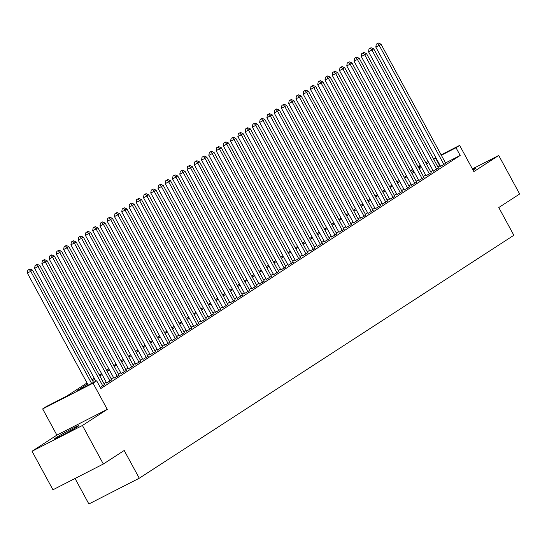<?xml version="1.0" encoding="UTF-8"?>
<svg xmlns="http://www.w3.org/2000/svg" width="547" height="547" viewBox="0 0 547 547"><rect width="100%" height="100%" fill="white"/><g stroke="black" fill="none" stroke-linecap="round" stroke-linejoin="round"><path stroke-width="0.82" d="M473.046 170.076A13.696 0.602 -28.5 0 0 474.721 169.037A13.696 0.602 -28.5 0 0 476.129 167.929A13.696 0.602 -28.5 0 0 472.649 169.351M56.033 437.675A13.696 0.602 -28.5 0 0 54.618 438.776A13.696 0.602 -28.5 0 0 63.876 434.414A13.696 0.602 -28.5 0 0 77.277 426.817A13.696 0.602 -28.5 0 0 78.686 425.71A13.696 0.602 -28.5 0 0 69.435 430.072A13.696 0.602 -28.5 0 0 56.033 437.675M75.035 478.481L88.881 503.978L139.266 478.222L513.845 235.278L498.782 207.532L519.65 194L498.727 155.464L472.417 168.92M139.266 478.222L124.203 450.482L103.335 464.02L52.943 489.777L32.027 451.241L82.412 425.484L107.274 409.361L93.045 383.16L42.659 408.917L46.29 406.565L66.72 396.117L87.014 382.955M107.274 409.361L56.888 435.118L32.027 451.241M56.888 435.118L42.659 408.917M103.335 464.02L82.412 425.484M440.567 166.356L445.709 163.307M433.306 171.067L438.448 168.011M426.045 175.772L431.193 172.722M418.79 180.483L423.932 177.426M411.529 185.194L416.67 182.137M404.267 189.898L409.416 186.848M397.013 194.609L402.154 191.553M389.751 199.313L394.893 196.264M382.49 204.024L387.638 200.968M375.235 208.735L380.377 205.679M367.974 213.439L373.116 210.39M360.712 218.15L365.861 215.094M353.451 222.855L358.6 219.805M346.196 227.566L351.338 224.509M338.935 232.277L344.084 229.22M331.673 236.981L336.822 233.931M324.419 241.692L329.561 238.636M317.157 246.396L322.306 243.347M309.896 251.107L315.045 248.051M302.641 255.818L307.783 252.762M295.38 260.522L300.522 257.473M288.119 265.233L293.267 262.177M280.864 269.938L286.006 266.888M273.603 274.649L278.744 271.592M266.341 279.36L271.49 276.303M259.087 284.064L264.228 281.014M251.825 288.775L256.967 285.719M244.564 293.479L249.712 290.43M237.309 298.19L242.451 295.134M230.048 302.901L235.189 299.845M222.786 307.605L227.935 304.556M215.532 312.316L220.673 309.26M208.27 317.021L213.412 313.971M201.009 321.732L206.157 318.675M193.747 326.443L198.896 323.386M186.493 331.147L191.635 328.097M179.231 335.858L184.38 332.802M171.97 340.562L177.119 337.513M164.715 345.273L169.857 342.217M157.454 349.984L162.603 346.928M150.193 354.688L155.341 351.639M142.938 359.4L148.08 356.343M135.677 364.104L140.818 361.054M128.415 368.815L133.564 365.758M121.16 373.526L126.302 370.469M113.899 378.23L119.041 375.18M106.638 382.941L111.786 379.885M100.245 387.379L104.525 384.596M87.541 383.926L76.252 391.249L96.675 380.808L100.86 388.514L460.198 155.451L445.518 162.951M440.191 165.673L437.942 167.074M432.909 170.343L430.68 171.785M425.655 175.047L423.426 176.49M418.393 179.758L416.164 181.201M411.132 184.462L408.903 185.912M403.877 189.173L401.648 190.616M396.616 193.884L394.387 195.327M389.355 198.588L387.126 200.031M382.1 203.299L379.871 204.742M374.839 208.004L372.61 209.453M367.577 212.715L365.348 214.157M360.316 217.426L358.094 218.868M353.061 222.13L350.832 223.573M345.8 226.841L343.571 228.284M338.538 231.545L336.316 232.995M331.284 236.256L329.055 237.699M324.022 240.967L321.793 242.41M316.761 245.671L314.539 247.114M309.506 250.382L307.277 251.825M302.245 255.087L300.016 256.536M294.983 259.798L292.761 261.24M287.729 264.509L285.5 265.951M280.467 269.213L278.238 270.656M273.206 273.924L270.977 275.367M265.951 278.628L263.722 280.078M258.69 283.339L256.461 284.782M251.429 288.05L249.2 289.493M244.174 292.754L241.945 294.197M236.913 297.465L234.684 298.908M229.651 302.17L227.422 303.619M222.39 306.881L220.167 308.323M215.135 311.592L212.906 313.034M207.874 316.296L205.645 317.739M200.612 321.007L198.39 322.45M193.358 325.711L191.129 327.161M186.096 330.422L183.867 331.865M178.835 335.133L176.613 336.576M171.58 339.837L169.351 341.28M164.319 344.548L162.09 345.991M157.057 349.253L154.835 350.702M149.803 353.964L147.574 355.406M142.541 358.675L140.312 360.117M135.28 363.379L133.051 364.822M128.025 368.09L125.796 369.533M120.764 372.794L118.535 374.244M113.502 377.505L111.273 378.948M106.248 382.216L104.019 383.659M441.121 154.856L459.637 145.393L473.866 171.594L498.727 155.464M459.637 145.393L456.013 147.745L441.333 155.245M460.198 155.451L456.013 147.745M96.675 380.808L93.045 383.16M410.394 170.568L412.746 169.358M418.072 166.637L420.431 165.433M425.757 162.712L428.116 161.509M433.443 158.78L435.795 157.577M420.643 165.823L418.284 167.026M412.958 169.748L410.606 170.958M92.046 379.693L94.275 378.244M99.308 374.982L101.537 373.539M106.569 370.278L108.791 368.828M113.824 365.567L116.053 364.124M121.085 360.856L123.314 359.413M128.347 356.152L130.569 354.702M135.601 351.441L137.83 349.998M142.863 346.736L145.092 345.287M150.124 342.025L152.346 340.583M157.379 337.314L159.608 335.872M164.64 332.61L166.869 331.161M171.902 327.899L174.131 326.456M179.156 323.195L181.385 321.745M186.418 318.484L188.647 317.041M193.679 313.773L195.908 312.33M200.934 309.069L203.163 307.619M208.195 304.358L210.424 302.915M215.456 299.653L217.685 298.204M222.711 294.942L224.94 293.5M229.972 290.231L232.202 288.789M237.234 285.527L239.463 284.078M244.495 280.816L246.718 279.373M251.75 276.112L253.979 274.662M259.011 271.401L261.24 269.958M266.273 266.69L268.495 265.247M273.527 261.986L275.756 260.536M280.789 257.275L283.018 255.832M288.05 252.57L290.272 251.121M295.305 247.859L297.534 246.417M302.566 243.148L304.795 241.706M309.828 238.444L312.057 236.995M317.082 233.733L319.311 232.29M324.344 229.029L326.573 227.579M331.605 224.318L333.834 222.875M338.86 219.607L341.089 218.164M346.121 214.903L348.35 213.453M353.383 210.192L355.612 208.749M360.637 205.487L362.866 204.038M367.899 200.776L370.128 199.334M375.16 196.065L377.389 194.623M382.421 191.361L384.644 189.912M389.676 186.65L391.905 185.207M396.937 181.946L399.166 180.496M404.199 177.235L406.421 175.792M411.453 172.524L413.682 171.081M418.715 167.82L420.944 166.37M436.007 157.967L433.757 159.368M428.725 162.637L426.503 164.079M421.47 167.341L419.241 168.784M414.209 172.052L411.98 173.495M406.947 176.756L404.718 178.206M399.693 181.467L397.464 182.91M392.431 186.178L390.202 187.621M385.17 190.882L382.941 192.325M377.915 195.594L375.686 197.036M370.654 200.298L368.425 201.747M363.393 205.009L361.164 206.451M356.138 209.713L353.909 211.163M348.877 214.424L346.648 215.867M341.615 219.135L339.386 220.578M334.354 223.839L332.132 225.289M327.099 228.55L324.87 229.993M319.838 233.254L317.609 234.704M312.576 237.966L310.354 239.408M305.322 242.677L303.093 244.119M298.06 247.381L295.831 248.83M290.799 252.092L288.577 253.535M283.544 256.796L281.315 258.246M276.283 261.507L274.054 262.95M269.021 266.218L266.799 267.661M261.767 270.922L259.538 272.372M254.505 275.633L252.276 277.076M247.244 280.337L245.015 281.787M239.989 285.049L237.76 286.491M232.728 289.76L230.499 291.202M225.467 294.464L223.238 295.913M218.212 299.175L215.983 300.618M210.951 303.879L208.722 305.329M203.689 308.59L201.46 310.033M196.435 313.301L194.206 314.744M189.173 318.005L186.944 319.455M181.912 322.716L179.683 324.159M174.65 327.421L172.428 328.87M167.396 332.132L165.167 333.574M160.134 336.843L157.905 338.285M152.873 341.547L150.651 342.996M145.618 346.258L143.389 347.701M138.357 350.962L136.128 352.412M131.095 355.673L128.873 357.116M123.841 360.384L121.612 361.827M116.579 365.088L114.35 366.538M109.318 369.799L107.089 371.242M102.063 374.504L99.834 375.953M94.802 379.215L92.573 380.657M439.767 165.891L435.583 158.186M91.609 383.399L30.755 271.326L32.567 270.143L93.53 382.415M88.204 385.136L27.35 273.062L30.755 271.326L29.189 269.486L29.914 269.015L27.829 270.184L29.189 269.486M27.829 270.184L27.35 273.062M32.567 270.143L29.914 269.015M102.788 385.908L38.017 266.615L39.828 265.439L104.6 384.732M95.882 381.211L34.611 268.351L38.017 266.615L36.451 264.782L37.175 264.31L35.09 265.473L36.451 264.782M35.09 265.473L34.611 268.351M39.828 265.439L37.175 264.31M110.043 381.197L45.271 261.904L47.09 260.728L111.861 380.021M106.713 383.078L41.866 263.647L45.271 261.904L43.705 260.071L44.437 259.599L42.345 260.769L43.705 260.071M42.345 260.769L41.866 263.647M47.09 260.728L44.437 259.599M117.304 376.493L52.533 257.199L54.344 256.023L119.116 375.31M113.974 378.367L49.127 258.936L52.533 257.199L50.967 255.36L51.691 254.895L49.606 256.058L50.967 255.36M49.606 256.058L49.127 258.936M54.344 256.023L51.691 254.895M124.566 371.782L59.794 252.488L61.606 251.312L126.378 370.606M121.229 373.663L56.389 254.232L59.794 252.488L58.228 250.656L58.953 250.184L56.867 251.353L58.228 250.656M56.867 251.353L56.389 254.232M61.606 251.312L58.953 250.184M131.82 367.071L67.049 247.784L68.867 246.601L133.639 365.895M128.49 368.952L63.643 249.521L67.049 247.784L65.483 245.945L66.214 245.473L64.122 246.642L65.483 245.945M64.122 246.642L63.643 249.521M68.867 246.601L66.214 245.473M139.082 362.367L74.31 243.073L76.122 241.897L140.894 361.191M135.752 364.24L70.905 244.81L74.31 243.073L72.744 241.241L73.469 240.769L71.383 241.931L72.744 241.241M71.383 241.931L70.905 244.81M76.122 241.897L73.469 240.769M146.343 357.656L81.571 238.362L83.383 237.186L148.155 356.48M143.013 359.536L78.166 240.106L81.571 238.362L80.006 236.53L80.73 236.058L78.645 237.227L80.006 236.53M78.645 237.227L78.166 240.106M83.383 237.186L80.73 236.058M153.598 352.952L88.826 233.658L90.645 232.482L155.416 351.776M150.268 354.825L85.421 235.395L88.826 233.658L87.267 231.819L87.992 231.354L85.9 232.516L87.267 231.819M85.9 232.516L85.421 235.395M90.645 232.482L87.992 231.354M160.859 348.241L96.087 228.947L97.899 227.771L162.671 347.065M157.529 350.121L92.682 230.69L96.087 228.947L94.522 227.114L95.246 226.643L93.161 227.812L94.522 227.114M93.161 227.812L92.682 230.69M97.899 227.771L95.246 226.643M168.12 343.53L103.349 224.243L105.161 223.06L169.932 342.354M164.791 345.41L99.944 225.979L103.349 224.243L101.783 222.403L102.508 221.932L100.422 223.101L101.783 222.403M100.422 223.101L99.944 225.979M105.161 223.06L102.508 221.932M175.375 338.825L110.603 219.532L112.422 218.356L177.194 337.649M172.045 340.699L107.205 221.268L110.603 219.532L109.044 217.699L109.769 217.227L107.677 218.39L109.044 217.699M107.677 218.39L107.205 221.268M112.422 218.356L109.769 217.227M182.636 334.114L117.865 214.821L119.684 213.645L184.448 332.938M179.307 335.995L114.46 216.564L117.865 214.821L116.299 212.988L117.024 212.516L114.938 213.686L116.299 212.988M114.938 213.686L114.46 216.564M119.684 213.645L117.024 212.516M189.898 329.41L125.126 210.116L126.938 208.94L191.71 328.234M186.568 331.284L121.721 211.853L125.126 210.116L123.56 208.277L124.285 207.812L122.2 208.975L123.56 208.277M122.2 208.975L121.721 211.853M126.938 208.94L124.285 207.812M197.152 324.699L132.381 205.405L134.2 204.229L198.971 323.523M193.823 326.58L128.983 207.149L132.381 205.405L130.822 203.573L131.547 203.101L129.454 204.27L130.822 203.573M129.454 204.27L128.983 207.149M134.2 204.229L131.547 203.101M204.414 319.988L139.642 200.701L141.461 199.518L206.226 318.812M201.084 321.868L136.237 202.438L139.642 200.701L138.076 198.862L138.801 198.39L136.716 199.559L138.076 198.862M136.716 199.559L136.237 202.438M141.461 199.518L138.801 198.39M211.675 315.284L146.904 195.99L148.716 194.814L213.487 314.108M208.345 317.157L143.499 197.727L146.904 195.99L145.338 194.158L146.063 193.686L143.977 194.848L145.338 194.158M143.977 194.848L143.499 197.727M148.716 194.814L146.063 193.686M218.93 310.573L154.165 191.279L155.977 190.103L220.749 309.397M215.6 312.453L150.76 193.023L154.165 191.279L152.599 189.447L153.324 188.975L151.232 190.144L152.599 189.447M151.232 190.144L150.76 193.023M155.977 190.103L153.324 188.975M226.191 305.869L161.42 186.575L163.238 185.399L228.01 304.693M222.861 307.742L158.015 188.312L161.42 186.575L159.854 184.736L160.586 184.271L158.493 185.433L159.854 184.736M158.493 185.433L158.015 188.312M163.238 185.399L160.586 184.271M233.453 301.158L168.681 181.864L170.493 180.688L235.265 299.982M230.123 303.038L165.276 183.607L168.681 181.864L167.115 180.031L167.84 179.56L165.755 180.729L167.115 180.031M165.755 180.729L165.276 183.607M170.493 180.688L167.84 179.56M240.707 296.447L175.943 177.16L177.754 175.977L242.526 295.271M237.377 298.327L172.537 178.896L175.943 177.16L174.377 175.32L175.102 174.849L173.016 176.018L174.377 175.32M173.016 176.018L172.537 178.896M177.754 175.977L175.102 174.849M247.969 291.742L183.197 172.449L185.016 171.273L249.788 290.566M244.639 293.616L179.792 174.185L183.197 172.449L181.631 170.616L182.363 170.144L180.271 171.307L181.631 170.616M180.271 171.307L179.792 174.185M185.016 171.273L182.363 170.144M255.23 287.031L190.459 167.738L192.27 166.561L257.042 285.855M251.9 288.912L187.053 169.481L190.459 167.738L188.893 165.905L189.618 165.433L187.532 166.603L188.893 165.905M187.532 166.603L187.053 169.481M192.27 166.561L189.618 165.433M262.492 282.327L197.72 163.033L199.532 161.857L264.304 281.151M259.155 284.201L194.315 164.77L197.72 163.033L196.154 161.194L196.879 160.729L194.794 161.891L196.154 161.194M194.794 161.891L194.315 164.77M199.532 161.857L196.879 160.729M269.746 277.616L204.975 158.322L206.793 157.146L271.565 276.44M266.416 279.496L201.57 160.066L204.975 158.322L203.409 156.49L204.14 156.018L202.048 157.187L203.409 156.49M202.048 157.187L201.57 160.066M206.793 157.146L204.14 156.018M277.008 272.905L212.236 153.618L214.048 152.435L278.82 271.729M273.678 274.785L208.831 155.355L212.236 153.618L210.67 151.779L211.395 151.307L209.31 152.476L210.67 151.779M209.31 152.476L208.831 155.355M214.048 152.435L211.395 151.307M284.269 268.201L219.497 148.907L221.309 147.731L286.081 267.025M280.932 270.074L216.092 150.644L219.497 148.907L217.932 147.075L218.656 146.603L216.571 147.765L217.932 147.075M216.571 147.765L216.092 150.644M221.309 147.731L218.656 146.603M291.524 263.49L226.752 144.196L228.571 143.02L293.342 262.314M288.194 265.37L223.347 145.94L226.752 144.196L225.186 142.364L225.918 141.892L223.826 143.061L225.186 142.364M223.826 143.061L223.347 145.94M228.571 143.02L225.918 141.892M298.785 258.786L234.013 139.492L235.825 138.316L300.597 257.61M295.455 260.659L230.608 141.229L234.013 139.492L232.448 137.653L233.172 137.188L231.087 138.35L232.448 137.653M231.087 138.35L230.608 141.229M235.825 138.316L233.172 137.188M306.046 254.075L241.275 134.781L243.087 133.605L307.858 252.899M302.717 255.955L237.87 136.524L241.275 134.781L239.709 132.948L240.434 132.477L238.348 133.646L239.709 132.948M238.348 133.646L237.87 136.524M243.087 133.605L240.434 132.477M313.301 249.364L248.529 130.077L250.348 128.894L315.12 248.188M309.971 251.244L245.124 131.813L248.529 130.077L246.97 128.237L247.695 127.766L245.603 128.935L246.97 128.237M245.603 128.935L245.124 131.813M250.348 128.894L247.695 127.766M320.563 244.659L255.791 125.366L257.603 124.19L322.374 243.483M317.233 246.533L252.386 127.102L255.791 125.366L254.225 123.533L254.95 123.061L252.864 124.224L254.225 123.533M252.864 124.224L252.386 127.102M257.603 124.19L254.95 123.061M327.824 239.948L263.052 120.655L264.864 119.478L329.636 238.772M324.494 241.829L259.647 122.398L263.052 120.655L261.487 118.822L262.211 118.35L260.126 119.52L261.487 118.822M260.126 119.52L259.647 122.398M264.864 119.478L262.211 118.35M335.079 235.244L270.307 115.95L272.126 114.774L336.897 234.068M331.749 237.118L266.909 117.687L270.307 115.95L268.748 114.111L269.473 113.646L267.38 114.808L268.748 114.111M267.38 114.808L266.909 117.687M272.126 114.774L269.473 113.646M342.34 230.533L277.568 111.239L279.387 110.063L344.152 229.357M339.01 232.413L274.163 112.983L277.568 111.239L276.003 109.407L276.727 108.935L274.642 110.104L276.003 109.407M274.642 110.104L274.163 112.983M279.387 110.063L276.727 108.935M349.601 225.822L284.83 106.535L286.642 105.352L351.413 224.646M346.272 227.702L281.425 108.272L284.83 106.535L283.264 104.696L283.989 104.224L281.903 105.393L283.264 104.696M281.903 105.393L281.425 108.272M286.642 105.352L283.989 104.224M356.856 221.118L292.084 101.824L293.903 100.648L358.675 219.942M353.526 222.991L288.686 103.561L292.084 101.824L290.525 99.992L291.25 99.52L289.158 100.682L290.525 99.992M289.158 100.682L288.686 103.561M293.903 100.648L291.25 99.52M364.117 216.407L299.346 97.113L301.165 95.937L365.929 215.231M360.788 218.287L295.941 98.857L299.346 97.113L297.78 95.281L298.505 94.809L296.419 95.978L297.78 95.281M296.419 95.978L295.941 98.857M301.165 95.937L298.505 94.809M371.379 211.703L306.607 92.409L308.419 91.233L373.191 210.527M368.049 213.576L303.202 94.146L306.607 92.409L305.041 90.57L305.766 90.105L303.681 91.267L305.041 90.57M303.681 91.267L303.202 94.146M308.419 91.233L305.766 90.105M378.633 206.992L313.869 87.698L315.681 86.522L380.452 205.816M375.304 208.872L310.464 89.441L313.869 87.698L312.303 85.865L313.028 85.394L310.942 86.563L312.303 85.865M310.942 86.563L310.464 89.441M315.681 86.522L313.028 85.394M385.895 202.281L321.123 82.994L322.942 81.811L387.714 201.105M382.565 204.161L317.718 84.73L321.123 82.994L319.557 81.154L320.289 80.682L318.197 81.852L319.557 81.154M318.197 81.852L317.718 84.73M322.942 81.811L320.289 80.682M393.156 197.576L328.385 78.283L330.197 77.106L394.968 196.4M389.826 199.45L324.98 80.026L328.385 78.283L326.819 76.45L327.544 75.978L325.458 77.141L326.819 76.45M325.458 77.141L324.98 80.026M330.197 77.106L327.544 75.978M400.411 192.865L335.646 73.571L337.458 72.395L402.23 191.689M397.081 194.746L332.241 75.315L335.646 73.571L334.08 71.739L334.805 71.267L332.72 72.436L334.08 71.739M332.72 72.436L332.241 75.315M337.458 72.395L334.805 71.267M407.672 188.161L342.901 68.867L344.719 67.691L409.491 186.985M404.342 190.035L339.496 70.604L342.901 68.867L341.335 67.028L342.066 66.563L339.974 67.725L341.335 67.028M339.974 67.725L339.496 70.604M344.719 67.691L342.066 66.563M414.934 183.45L350.162 64.156L351.974 62.98L416.746 182.274M411.604 185.33L346.757 65.9L350.162 64.156L348.596 62.324L349.321 61.852L347.236 63.021L348.596 62.324M347.236 63.021L346.757 65.9M351.974 62.98L349.321 61.852M422.195 178.739L357.423 59.452L359.235 58.269L424.007 177.563M418.858 180.619L354.018 61.189L357.423 59.452L355.858 57.613L356.582 57.141L354.497 58.31L355.858 57.613M354.497 58.31L354.018 61.189M359.235 58.269L356.582 57.141M429.45 174.035L364.678 54.741L366.497 53.565L431.268 172.859M426.12 175.908L361.273 56.485L364.678 54.741L363.112 52.909L363.844 52.437L361.752 53.599L363.112 52.909M361.752 53.599L361.273 56.485M366.497 53.565L363.844 52.437M436.711 169.324L371.939 50.03L373.751 48.854L438.523 168.148M433.381 171.204L368.534 51.774L371.939 50.03L370.374 48.198L371.098 47.726L369.013 48.895L370.374 48.198M369.013 48.895L368.534 51.774M373.751 48.854L371.098 47.726M443.973 164.62L379.201 45.326L381.013 44.15L445.784 163.444M440.643 166.493L375.796 47.063L379.201 45.326L377.635 43.486L378.36 43.022L376.274 44.184L377.635 43.486M376.274 44.184L375.796 47.063M381.013 44.15L378.36 43.022"/></g></svg>
